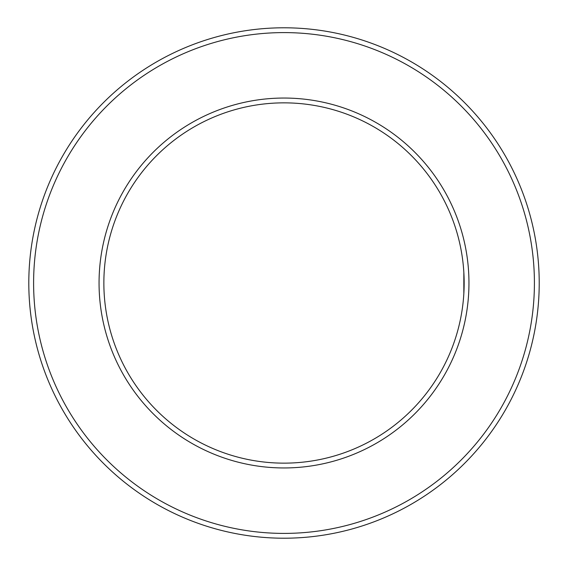 <?xml version="1.0" encoding="UTF-8"?>
<svg xmlns="http://www.w3.org/2000/svg" width="566" height="566" viewBox="0 0 566 566"><rect width="100%" height="100%" fill="white"/><g stroke="black" fill="none" stroke-linecap="round" stroke-linejoin="round"><path stroke-width="0.85" d="M463.844 272.494L463.844 293.506L463.844 272.494M103.861 283A180.144 180.144 0 0 1 374.076 126.989A180.144 180.144 0 0 1 374.076 439.011A180.144 180.144 0 0 1 103.861 283M33.606 283A250.398 250.398 0 0 1 409.204 66.144A250.398 250.398 0 0 1 409.204 499.856A250.398 250.398 0 0 1 33.606 283M28.802 283A255.202 255.202 0 0 1 411.609 61.984A255.202 255.202 0 0 1 411.609 504.016A255.202 255.202 0 0 1 28.802 283M99.057 283A184.948 184.948 0 0 1 376.482 122.829A184.948 184.948 0 0 1 376.482 443.171A184.948 184.948 0 0 1 99.057 283"/></g></svg>
